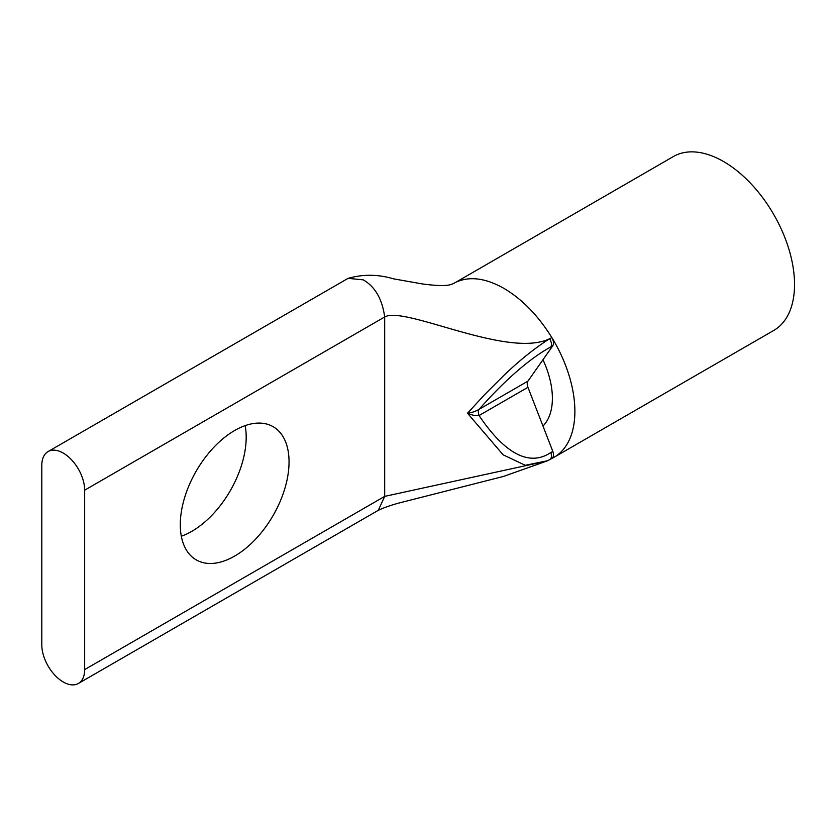 <?xml version="1.0" encoding="UTF-8"?>
<svg xmlns="http://www.w3.org/2000/svg" width="836" height="836" viewBox="0 0 836 836"><rect width="100%" height="100%" fill="white"/><g stroke="black" fill="none" stroke-linecap="round" stroke-linejoin="round"><path stroke-width="1.25" d="M554.09 457.271L773.749 330.45A100.393 57.966 -120 0 0 789.142 250.006A100.393 57.966 -120 0 0 723.558 161.536A100.393 57.966 -120 0 0 673.356 156.562L455.933 282.202C469.592 276.005 485.58 278.054 503.889 288.357C522.207 299.204 538.196 315.611 551.854 337.587A100.393 57.966 60 0 1 554.09 457.271A100.393 57.966 60 0 1 551.875 458.441L547.601 460.72L525.301 465.307L503.136 454.826L467.512 413.245L484.598 394.655L503.93 375.343C519.72 360.211 534.956 348.016 549.639 338.747L551.854 337.587C553.662 340.921 553.986 343.638 552.815 345.728L550.809 346.898A7.576 4.201 -120.5 0 0 549.639 338.747C507.651 358.989 404.551 305.495 384.685 316.969L384.685 496.375L378.3 510.315M546.89 461.064L384.685 496.375L84.666 669.594L84.666 490.189A30.305 17.493 -120 0 0 63.233 453.07A30.305 17.493 -120 0 0 48.08 451.565A30.305 17.493 -120 0 0 41.8 465.443L41.8 644.849A30.305 17.493 60 0 0 55.03 675.352A30.305 17.493 60 0 0 78.385 683.472L378.405 510.253C383.975 507.651 390.82 505.247 398.939 503.032L503.45 476.436L547.141 460.939M181.318 536.21A76.902 44.402 120 0 0 191.81 531.33A76.902 44.402 120 0 0 245.167 425.608M234.676 430.488A76.902 44.402 -60 0 1 273.121 426.684A76.902 44.402 -60 0 1 284.909 488.308A76.902 44.402 -60 0 1 234.676 556.076A76.902 44.402 -60 0 1 196.22 559.88A76.902 44.402 -60 0 1 184.432 498.256A76.902 44.402 -60 0 1 234.676 430.488M542.972 359.741L527.944 381.122A7.576 4.379 -120 0 0 527.944 387.308L479.059 415.534C475.642 415.92 471.797 415.158 467.512 413.245C471.786 412.66 475.632 411.364 479.059 409.347A7.576 4.379 -120 0 0 479.059 415.534C496.25 441.168 523.514 470.877 550.809 452.527L552.815 451.419L542.972 426.036A68.573 39.585 60 0 0 542.972 359.741L552.815 345.728M552.815 451.419C553.986 454.868 553.662 457.219 551.854 458.452L549.733 459.633A7.576 4.42 62 0 1 549.639 459.675M84.666 669.594A30.305 17.493 60 0 1 78.385 683.472M527.944 381.122L479.059 409.347C496.25 389.889 523.514 361.967 550.809 346.898M527.944 387.308L542.972 426.036M48.08 451.565L348.1 278.346L363.252 279.851C375.071 286.675 382.219 299.048 384.685 316.969L84.666 490.189M455.933 282.202L453.666 283.404M550.809 452.527A7.576 4.42 62 0 1 549.733 459.633L547.601 460.72M348.11 278.346C363.023 274.093 378.185 274.26 393.578 278.848L422.42 283.947C447.291 287.239 450.656 284.543 452.976 283.77"/></g></svg>
